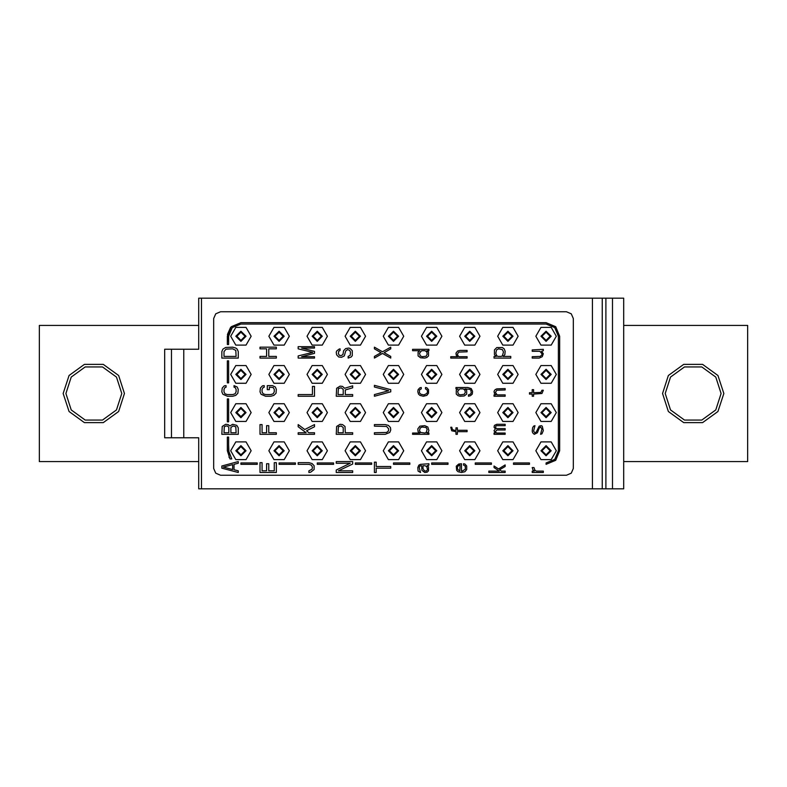 <?xml version="1.0" encoding="UTF-8"?>
<svg xmlns="http://www.w3.org/2000/svg" width="787" height="787" viewBox="0 0 787 787"><rect width="100%" height="100%" fill="white"/><g stroke="black" fill="none" stroke-linecap="round" stroke-linejoin="round"><path stroke-width="1.18" d="M612.512 298.155L623.697 298.155L623.697 488.845L605.921 488.845L605.921 298.155L612.512 298.155L612.512 488.845M201.442 298.155L201.442 488.845L198.718 488.845L198.718 437.769L183.735 437.769L183.735 349.231L198.718 349.231L198.718 298.155L605.921 298.155M171.477 437.769L164.66 437.769L164.66 349.231L171.477 349.231L171.477 437.769L183.735 437.769M183.735 349.231L171.477 349.231M592.365 298.155L592.365 488.845L201.442 488.845M592.365 488.845L602.291 488.845L602.291 298.155M602.291 488.845L605.921 488.845M198.718 349.231L185.093 349.231M185.093 437.769L198.718 437.769M623.697 461.605L747.65 461.605L747.65 325.395L623.697 325.395M723.814 393.5L717.96 411.512L702.634 422.649L683.696 422.649L668.37 411.512L662.516 393.5L668.37 375.488L683.696 364.351L702.634 364.351L717.96 375.488L723.814 393.5M721.089 393.5L715.757 409.909L701.797 420.061L684.533 420.061L670.573 409.909L665.241 393.5L670.573 377.091L684.533 366.939L701.797 366.939L715.757 377.091L721.089 393.5M198.718 325.395L39.35 325.395L39.35 461.605L198.718 461.605M63.186 393.5L69.04 411.512L84.366 422.649L103.304 422.649L118.63 411.512L124.484 393.5L118.63 375.488L103.304 364.351L84.366 364.351L69.04 375.488L63.186 393.5M65.911 393.5L71.243 409.909L85.203 420.061L102.467 420.061L116.427 409.909L121.759 393.5L116.427 377.091L102.467 366.939L85.203 366.939L71.243 377.091L65.911 393.5M566.492 311.77L220.508 311.77L215.697 313.767L213.7 318.587L213.7 468.413L215.697 473.233L220.508 475.23L566.492 475.23L571.303 473.233L573.3 468.413L573.3 318.587L571.303 313.767L566.492 311.77M230.729 450.705L235.834 459.559L246.056 459.559L251.161 450.705L246.056 441.861L235.834 441.861L230.729 450.705M268.869 450.705L273.974 459.559L284.186 459.559L289.301 450.705L284.186 441.861L273.974 441.861L268.869 450.705M307.009 450.705L312.114 459.559L322.326 459.559L327.441 450.705L322.326 441.861L312.114 441.861L307.009 450.705M345.149 450.705L350.254 459.559L360.466 459.559L365.581 450.705L360.466 441.861L350.254 441.861L345.149 450.705M383.289 450.705L388.394 459.559L398.606 459.559L403.711 450.705L398.606 441.861L388.394 441.861L383.289 450.705M421.419 450.705L426.534 459.559L436.746 459.559L441.851 450.705L436.746 441.861L426.534 441.861L421.419 450.705M459.559 450.705L464.674 459.559L474.886 459.559L479.991 450.705L474.886 441.861L464.674 441.861L459.559 450.705M497.699 450.705L502.814 459.559L513.026 459.559L518.131 450.705L513.026 441.861L502.814 441.861L497.699 450.705M535.839 450.705L540.944 459.559L551.166 459.559L556.271 450.705L551.166 441.861L540.944 441.861L535.839 450.705M230.729 412.565L235.834 421.419L246.056 421.419L251.161 412.565L246.056 403.721L235.834 403.721L230.729 412.565M268.869 412.565L273.974 421.419L284.186 421.419L289.301 412.565L284.186 403.721L273.974 403.721L268.869 412.565M307.009 412.565L312.114 421.419L322.326 421.419L327.441 412.565L322.326 403.721L312.114 403.721L307.009 412.565M345.149 412.565L350.254 421.419L360.466 421.419L365.581 412.565L360.466 403.721L350.254 403.721L345.149 412.565M383.289 412.565L388.394 421.419L398.606 421.419L403.711 412.565L398.606 403.721L388.394 403.721L383.289 412.565M421.419 412.565L426.534 421.419L436.746 421.419L441.851 412.565L436.746 403.721L426.534 403.721L421.419 412.565M459.559 412.565L464.674 421.419L474.886 421.419L479.991 412.565L474.886 403.721L464.674 403.721L459.559 412.565M497.699 412.565L502.814 421.419L513.026 421.419L518.131 412.565L513.026 403.721L502.814 403.721L497.699 412.565M535.839 412.565L540.944 421.419L551.166 421.419L556.271 412.565L551.166 403.721L540.944 403.721L535.839 412.565M230.729 374.435L235.834 383.279L246.056 383.279L251.161 374.435L246.056 365.581L235.834 365.581L230.729 374.435M268.869 374.435L273.974 383.279L284.186 383.279L289.301 374.435L284.186 365.581L273.974 365.581L268.869 374.435M307.009 374.435L312.114 383.279L322.326 383.279L327.441 374.435L322.326 365.581L312.114 365.581L307.009 374.435M345.149 374.435L350.254 383.279L360.466 383.279L365.581 374.435L360.466 365.581L350.254 365.581L345.149 374.435M383.289 374.435L388.394 383.279L398.606 383.279L403.711 374.435L398.606 365.581L388.394 365.581L383.289 374.435M421.419 374.435L426.534 383.279L436.746 383.279L441.851 374.435L436.746 365.581L426.534 365.581L421.419 374.435M459.559 374.435L464.674 383.279L474.886 383.279L479.991 374.435L474.886 365.581L464.674 365.581L459.559 374.435M497.699 374.435L502.814 383.279L513.026 383.279L518.131 374.435L513.026 365.581L502.814 365.581L497.699 374.435M535.839 374.435L540.944 383.279L551.166 383.279L556.271 374.435L551.166 365.581L540.944 365.581L535.839 374.435M230.729 336.295L235.834 345.139L246.056 345.139L251.161 336.295L246.056 327.441L235.834 327.441L230.729 336.295M268.869 336.295L273.974 345.139L284.186 345.139L289.301 336.295L284.186 327.441L273.974 327.441L268.869 336.295M307.009 336.295L312.114 345.139L322.326 345.139L327.441 336.295L322.326 327.441L312.114 327.441L307.009 336.295M345.149 336.295L350.254 345.139L360.466 345.139L365.581 336.295L360.466 327.441L350.254 327.441L345.149 336.295M383.289 336.295L388.394 345.139L398.606 345.139L403.711 336.295L398.606 327.441L388.394 327.441L383.289 336.295M421.419 336.295L426.534 345.139L436.746 345.139L441.851 336.295L436.746 327.441L426.534 327.441L421.419 336.295M459.559 336.295L464.674 345.139L474.886 345.139L479.991 336.295L474.886 327.441L464.674 327.441L459.559 336.295M497.699 336.295L502.814 345.139L513.026 345.139L518.131 336.295L513.026 327.441L502.814 327.441L497.699 336.295M535.839 336.295L540.944 345.139L551.166 345.139L556.271 336.295L551.166 327.441L540.944 327.441L535.839 336.295M236.857 450.705L240.94 454.797L245.032 450.705L240.94 446.623L236.857 450.705M228.653 444.832L229.145 457.522M274.997 450.705L279.08 454.797L283.172 450.705L279.08 446.623L274.997 450.705M420.573 465.688L421.616 465.688L421.96 470.321L424.744 472.505L427.174 472.23L428.571 470.872L428.571 466.78L427.174 465.688L428.915 465.147L428.915 463.789L420.573 464.33L418.832 465.147L417.789 467.596L418.133 471.138L420.573 472.505L419.176 467.596L419.874 465.963L421.616 465.688M423.003 465.688L425.088 465.688L426.829 466.78L427.528 469.78L426.131 471.138L424.39 470.872L423.003 468.688L423.003 465.688L425.088 465.688M260.015 347.185L260.015 348.818L266.616 348.818L266.616 356.452L260.015 356.452L260.015 358.085L276.355 358.085L276.355 356.452L268.711 356.452L268.711 348.818L276.355 348.818L276.355 347.185L260.015 347.185L269.823 347.185M465.688 374.435L469.78 378.517L473.863 374.435L469.78 370.343L465.688 374.435L469.78 370.343L473.863 374.435L469.78 378.517L465.688 374.435M427.557 374.435L431.64 378.517L435.723 374.435L431.64 370.343L427.557 374.435L431.64 370.343L435.723 374.435L431.64 378.517L427.557 374.435M427.557 412.565L431.64 416.657L435.723 412.565L431.64 408.483L427.557 412.565L431.64 408.483L435.723 412.565L431.64 416.657L427.557 412.565M465.688 412.565L469.78 416.657L473.863 412.565L469.78 408.483L465.688 412.565L469.78 408.483L473.863 412.565L469.78 416.657L465.688 412.565M389.417 374.435L393.5 378.517L397.583 374.435L393.5 370.343L389.417 374.435L393.5 370.343L397.583 374.435L393.5 378.517L389.417 374.435M389.417 412.565L393.5 416.657L397.583 412.565L393.5 408.483L389.417 412.565L393.5 408.483L397.583 412.565L393.5 416.657L389.417 412.565M313.137 412.565L317.22 416.657L321.312 412.565L317.22 408.483L313.137 412.565L317.22 408.483L321.312 412.565L317.22 416.657L313.137 412.565M351.277 412.565L355.36 416.657L359.443 412.565L355.36 408.483L351.277 412.565L355.36 408.483L359.443 412.565L355.36 416.657L351.277 412.565M351.277 374.435L355.36 378.517L359.443 374.435L355.36 370.343L351.277 374.435L355.36 370.343L359.443 374.435L355.36 378.517L351.277 374.435M313.137 374.435L317.22 378.517L321.312 374.435L317.22 370.343L313.137 374.435L317.22 370.343L321.312 374.435L317.22 378.517L313.137 374.435M274.997 336.295L279.08 340.377L283.172 336.295L279.08 332.203L274.997 336.295L279.08 332.203L283.172 336.295L279.08 340.377L274.997 336.295M313.137 336.295L317.22 340.377L321.312 336.295L317.22 332.203L313.137 336.295L317.22 332.203L321.312 336.295L317.22 340.377L313.137 336.295M351.277 336.295L355.36 340.377L359.443 336.295L355.36 332.203L351.277 336.295L355.36 332.203L359.443 336.295L355.36 340.377L351.277 336.295M389.417 336.295L393.5 340.377L397.583 336.295L393.5 332.203L389.417 336.295L393.5 332.203L397.583 336.295L393.5 340.377L389.417 336.295M427.557 336.295L431.64 340.377L435.723 336.295L431.64 332.203L427.557 336.295L431.64 332.203L435.723 336.295L431.64 340.377L427.557 336.295M465.688 336.295L469.78 340.377L473.863 336.295L469.78 332.203L465.688 336.295L469.78 332.203L473.863 336.295L469.78 340.377L465.688 336.295M503.828 336.295L507.92 340.377L512.003 336.295L507.92 332.203L503.828 336.295L507.92 332.203L512.003 336.295L507.92 340.377L503.828 336.295M313.137 450.705L317.22 454.797L321.312 450.705L317.22 446.623L313.137 450.705L317.22 446.623L321.312 450.705L317.22 454.797L313.137 450.705M351.277 450.705L355.36 454.797L359.443 450.705L355.36 446.623L351.277 450.705L355.36 446.623L359.443 450.705L355.36 454.797L351.277 450.705M389.417 450.705L393.5 454.797L397.583 450.705L393.5 446.623L389.417 450.705L393.5 446.623L397.583 450.705L393.5 454.797L389.417 450.705M427.557 450.705L431.64 454.797L435.723 450.705L431.64 446.623L427.557 450.705L431.64 446.623L435.723 450.705L431.64 454.797L427.557 450.705M465.688 450.705L469.78 454.797L473.863 450.705L469.78 446.623L465.688 450.705L469.78 446.623L473.863 450.705L469.78 454.797L465.688 450.705M503.828 450.705L507.92 454.797L512.003 450.705L507.92 446.623L503.828 450.705L507.92 446.623L512.003 450.705L507.92 454.797L503.828 450.705M503.828 374.435L507.92 378.517L512.003 374.435L507.92 370.343L503.828 374.435L507.92 370.343L512.003 374.435L507.92 378.517L503.828 374.435M503.828 412.565L507.92 416.657L512.003 412.565L507.92 408.483L503.828 412.565L507.92 408.483L512.003 412.565L507.92 416.657L503.828 412.565M274.997 374.435L279.08 378.517L283.172 374.435L279.08 370.343L274.997 374.435L279.08 370.343L283.172 374.435L279.08 378.517L274.997 374.435M274.997 412.565L279.08 416.657L283.172 412.565L279.08 408.483L274.997 412.565L279.08 408.483L283.172 412.565L279.08 416.657L274.997 412.565M541.968 450.705L546.06 454.797L550.143 450.705L546.06 446.623L541.968 450.705M236.857 412.565L240.94 416.657L245.032 412.565L240.94 408.483L236.857 412.565M541.968 412.565L546.06 416.657L550.143 412.565L546.06 408.483L541.968 412.565M236.857 374.435L240.94 378.517L245.032 374.435L240.94 370.343L236.857 374.435M541.968 374.435L546.06 378.517L550.143 374.435L546.06 370.343L541.968 374.435M236.857 336.295L240.94 340.377L245.032 336.295L240.94 332.203L236.857 336.295M228.653 342.168L227.433 334.514L230.591 327.441L227.433 334.514L228.653 342.168M541.968 336.295L546.06 340.377L550.143 336.295L546.06 332.203L541.968 336.295M240.94 464.33L240.94 462.992L257.29 462.992L257.29 464.33L240.94 464.33M230.05 458.88L231.772 458.88L228.653 450.705L228.653 437.09L227.325 437.09L227.325 450.705L230.05 458.88M227.325 421.832L228.653 421.832L228.653 398.95L227.325 398.95L227.325 421.832M227.325 382.875L228.653 382.875L228.653 360.81L227.325 360.81L227.325 382.875M227.325 344.46L228.653 344.46L228.653 336.295L232.254 327.599L240.94 324.008L546.06 324.008L554.746 327.599L558.347 336.295L558.347 450.705L554.746 459.401L546.06 462.992L546.06 464.33L555.691 460.336L559.675 450.705L559.675 336.295L555.691 326.664L546.06 322.67L240.94 322.67L231.309 326.664L227.325 336.295L227.325 344.46M279.08 464.33L279.08 462.992L295.43 462.992L295.43 464.33L279.08 464.33M317.22 464.33L317.22 462.992L333.57 462.992L333.57 464.33L317.22 464.33M355.36 464.33L355.36 462.992L371.71 462.992L371.71 464.33L355.36 464.33M393.5 464.33L393.5 462.992L409.85 462.992L409.85 464.33L393.5 464.33M431.64 464.33L431.64 462.992L447.98 462.992L447.98 464.33L431.64 464.33M475.23 464.33L475.23 462.992L491.344 462.992L491.344 464.33L475.23 464.33M513.488 464.33L513.488 462.992L529.484 462.992L529.484 464.33L513.488 464.33M221.875 465.963L221.875 468.147L238.215 472.505L238.215 470.872L234.044 469.78L234.044 464.33L238.215 463.238L238.215 461.605L221.875 465.963M223.262 467.055L232.657 464.605L232.657 469.505L223.262 467.055M229.873 425.915L228.132 424.557L225.702 424.282L222.219 426.465L221.875 434.365L238.215 434.365L238.215 427.823L236.828 425.373L232.657 424.282L229.873 425.915M223.961 432.732L224.305 426.731L226.046 425.915L227.787 426.19L228.83 427.557L228.83 432.732L223.961 432.732M233.001 425.915L235.785 426.731L236.13 432.732L230.916 432.732L230.916 427.557L233.001 425.915M234.044 385.6L234.044 387.234L235.087 387.509L236.13 389.417L236.13 391.867L235.087 393.775L232.657 394.592L227.433 394.592L225.003 393.775L223.961 391.867L223.961 389.417L225.003 387.509L226.046 387.234L226.046 385.6L224.305 385.876L222.219 388.05L221.875 391.867L222.918 394.317L227.433 396.225L232.657 396.225L235.785 395.408L237.871 393.225L238.215 389.417L237.172 386.958L234.044 385.6M221.875 351.543L221.875 358.085L238.215 358.085L238.215 351.543L237.172 349.094L235.785 348.002L232.657 347.185L225.702 347.46L222.918 349.094L221.875 351.543M223.961 356.452L223.961 351.543L226.046 349.094L232.657 348.818L235.785 350.461L236.13 356.452L223.961 356.452M274.269 462.697L274.269 470.872L268.711 470.872L268.711 463.789L266.616 463.789L266.616 470.872L262.101 470.872L262.101 462.697L260.015 462.697L260.015 472.505L276.355 472.505L276.355 462.697L274.269 462.697M276.355 432.732L268.711 432.732L268.711 425.649L266.616 425.649L266.616 432.732L262.101 432.732L262.101 424.557L260.015 424.557L260.015 434.365L276.355 434.365L276.355 432.732M272.528 385.6L267.314 385.6L267.314 389.683L269.4 389.683L269.4 387.234L273.227 387.509L274.269 389.417L274.269 391.867L273.227 393.775L270.797 394.592L265.573 394.592L263.143 393.775L262.101 391.867L262.101 389.417L263.143 387.509L264.186 387.234L264.186 385.6L262.445 385.876L260.359 388.05L260.015 391.867L261.058 394.317L265.573 396.225L270.797 396.225L273.925 395.408L276.011 393.225L276.355 389.417L275.312 386.958L272.528 385.6M308.937 470.872L308.937 472.505L310.668 472.23L314.151 469.505L314.151 465.688L312.065 463.513L308.937 462.697L298.155 462.697L298.155 464.33L308.937 464.33L311.367 465.147L312.409 467.055L312.065 469.229L308.937 470.872M314.495 432.732L308.937 432.732L306.497 430.823L314.495 426.731L314.495 424.557L304.756 429.456L298.155 424.557L298.155 426.731L306.153 432.732L298.155 432.732L298.155 434.365L314.495 434.365L314.495 432.732M298.155 396.225L314.495 396.225L314.495 386.417L312.409 386.417L312.409 394.592L298.155 394.592L298.155 396.225M301.628 348.07L314.495 348.07L314.495 346.644L298.155 346.644L298.155 348.789L312.754 352.36L298.155 355.94L298.155 358.085L314.495 358.085L314.495 356.659L301.628 356.659L314.495 353.314L314.495 351.415L301.628 348.07M352.635 470.872L338.38 470.872L352.635 464.055L352.635 461.605L336.295 461.605L336.295 463.238L350.205 463.238L336.295 470.055L336.295 472.505L352.635 472.505L352.635 470.872M340.112 424.282L336.639 426.465L336.295 434.365L352.635 434.365L352.635 432.732L345.336 432.732L344.981 426.465L342.552 424.557L340.112 424.282M343.25 427.557L343.25 432.732L338.026 432.732L338.38 426.731L341.165 425.915L343.25 427.557M345.336 394.592L345.336 389.958L352.635 387.775L352.635 385.876L344.637 388.325L342.552 386.417L340.112 386.142L336.639 388.325L336.295 396.225L352.635 396.225L352.635 394.592L345.336 394.592M343.25 389.417L343.25 394.592L338.026 394.592L338.38 388.601L341.165 387.775L343.25 389.417M340.112 350.461L340.112 348.818L339.069 349.094L336.639 351.002L336.295 352.36L336.639 354.819L338.725 356.993L341.509 357.268L344.293 355.901L345.68 351.002L347.421 349.644L349.507 350.185L350.549 352.094L350.205 355.36L348.12 356.452L348.12 358.085L351.248 356.993L352.291 355.635L352.291 350.727L350.205 348.552L348.808 348.002L345.68 348.552L343.594 350.727L342.896 354.543L341.165 355.635L339.423 355.36L338.38 353.727L338.725 351.277L340.112 350.461M374.435 462.146L374.435 472.505L376.166 472.505L376.166 468.147L390.775 468.147L390.775 466.514L376.166 466.514L376.166 462.146L374.435 462.146M385.207 424.557L374.435 424.557L374.435 426.19L386.604 426.465L388.689 428.915L388.345 431.099L386.604 432.457L374.435 432.732L374.435 434.365L385.207 434.365L389.732 432.457L390.775 430.007L390.431 427.557L388.345 425.373L385.207 424.557M390.775 389.683L374.435 385.325L374.435 386.958L388.689 390.775L374.435 394.592L374.435 396.225L390.775 391.867L390.775 389.683M390.775 348.818L390.775 347.185L382.433 351.819L374.435 347.185L374.435 348.818L381.036 352.635L374.435 356.452L374.435 358.085L382.433 353.452L390.775 358.085L390.775 356.452L384.164 352.635L390.775 348.818M419.874 426.19L417.789 428.915L418.133 431.64L419.874 432.998L412.565 432.998L412.565 434.365L428.915 434.365L428.915 432.998L426.829 432.998L428.217 432.181L428.915 430.548L427.872 427.007L424.744 425.649L419.874 426.19M426.131 432.457L425.088 432.998L420.573 432.457L419.52 430.548L420.219 427.823L422.304 427.007L426.131 427.557L427.174 429.456L426.131 432.457M423.347 396.225L426.829 395.408L428.571 393.225L428.571 389.683L426.829 387.775L425.433 387.509L425.433 388.867L427.174 389.958L427.528 391.867L426.829 393.5L424.045 394.858L420.917 394.317L419.52 392.959L419.52 389.958L421.261 388.867L421.261 387.509L419.874 387.775L418.133 389.683L417.789 391.592L418.477 394.041L419.874 395.408L423.347 396.225M428.915 349.369L412.565 349.369L412.565 350.727L419.874 350.727L418.133 352.094L418.133 355.901L420.573 357.81L424.744 358.085L426.829 357.544L428.571 355.901L428.571 352.094L426.829 350.727L428.915 350.727L428.915 349.369M421.616 350.727L425.088 350.727L426.829 352.094L427.174 354.268L426.131 356.177L422.304 356.727L420.219 355.901L419.52 353.186L421.616 350.727M461.487 472.505L464.969 471.688L466.711 469.505L466.711 465.963L464.969 464.055L463.573 463.789L463.573 465.147L465.314 466.238L465.314 469.229L462.185 471.138L461.487 471.138L461.487 463.789L458.703 464.055L456.273 466.238L456.617 470.321L458.014 471.688L461.487 472.505M459.756 470.872L458.014 469.78L457.316 468.147L457.66 466.514L459.401 465.147L460.1 465.147L459.756 470.872M467.055 430.273L457.316 430.273L457.316 427.823L455.929 427.823L455.929 430.273L454.188 430.273L452.446 429.456L451.748 427.282L450.705 427.282L451.748 430.823L455.929 431.64L455.929 434.365L457.316 434.365L457.316 431.64L467.055 431.64L467.055 430.273M468.442 396.225L470.528 395.684L472.269 394.041L472.623 391.316L471.226 388.601L467.753 387.509L455.929 387.509L455.929 388.867L458.014 388.867L456.273 390.234L456.273 394.041L458.014 395.684L460.1 396.225L464.271 395.95L466.711 394.041L466.711 390.234L464.969 388.867L469.839 389.417L470.882 390.234L471.226 392.959L470.528 394.041L468.442 394.858L468.442 396.225M459.756 388.867L463.228 388.867L464.969 390.234L465.314 392.408L464.271 394.317L460.444 394.858L458.359 394.041L457.66 391.316L459.756 388.867M467.055 356.727L459.057 356.727L458.359 356.177L457.316 354.268L458.703 352.094L467.055 351.819L467.055 350.461L460.1 350.461L457.66 351.002L455.929 353.186L456.273 355.36L457.66 356.727L450.705 356.727L450.705 358.085L467.055 358.085L467.055 356.727M498.584 468.963L494.069 465.963L494.069 467.596L499.283 471.138L488.845 471.138L488.845 472.505L505.195 472.505L505.195 471.138L501.368 471.138L499.627 469.78L505.195 466.514L505.195 464.871L498.584 468.963M505.195 432.998L496.499 432.998L495.456 431.64L496.843 430.007L505.195 430.007L505.195 428.64L496.843 428.64L495.456 427.557L495.8 426.19L496.843 425.649L505.195 425.649L505.195 424.282L496.843 424.282L494.413 425.373L494.069 427.282L495.456 428.915L494.069 430.548L495.112 432.998L494.069 432.998L494.069 434.365L505.195 434.365L505.195 432.998M505.195 394.858L497.197 394.858L495.456 392.408L496.843 390.234L505.195 389.958L505.195 388.601L496.843 388.867L495.112 389.683L494.069 391.316L494.413 393.5L495.8 394.858L494.069 394.858L494.069 396.225L505.195 396.225L505.195 394.858M510.753 356.383L503.109 356.383L504.841 354.681L505.195 351.277L504.152 348.887L502.411 347.529L496.843 347.529L494.413 349.91L494.413 354.681L496.154 356.383L494.069 356.383L494.069 358.085L510.753 358.085L510.753 356.383M502.411 355.704L501.368 356.383L497.886 356.383L496.843 355.704L495.8 353.314L496.499 349.91L498.584 348.887L502.411 349.576L503.454 351.956L502.411 355.704M543.335 471.138L536.38 471.138L534.983 470.321L533.94 467.596L532.209 467.596L532.897 469.78L534.294 471.138L532.209 471.138L532.209 472.505L543.335 472.505L543.335 471.138M534.983 432.998L533.596 431.099L534.983 425.649L533.596 426.19L532.553 427.823L532.209 431.099L532.553 432.732L534.294 434.365L537.423 432.732L539.164 428.098L540.551 427.007L541.938 428.915L540.551 434.365L541.938 433.814L543.335 430.548L542.292 426.19L541.249 425.649L539.164 426.19L536.38 431.915L534.983 432.998M541.938 390.234L540.895 392.408L533.596 392.683L533.596 389.683L532.209 389.683L532.209 392.683L529.425 392.683L529.425 394.041L532.209 394.041L532.209 396.225L533.596 396.225L533.596 394.041L541.938 393.5L543.335 390.234L541.938 390.234M543.335 349.369L532.209 349.91L532.209 351.277L539.852 351.277L541.938 353.727L541.938 354.819L540.207 356.452L532.209 356.727L532.209 358.085L539.164 358.085L542.292 356.727L543.335 353.727L541.594 351.277L543.335 350.727L543.335 349.369M235.844 450.705L240.94 445.609L246.036 450.705L240.94 455.801L235.844 450.705M273.984 450.705L279.08 445.609L284.176 450.705L279.08 455.801L273.984 450.705M464.684 374.435L469.78 379.531L474.876 374.435L469.78 369.339L464.684 374.435M426.544 374.435L431.64 379.531L436.736 374.435L431.64 369.339L426.544 374.435M426.544 412.565L431.64 417.661L436.736 412.565L431.64 407.469L426.544 412.565M464.684 412.565L469.78 417.661L474.876 412.565L469.78 407.469L464.684 412.565M388.404 374.435L393.5 379.531L398.596 374.435L393.5 369.339L388.404 374.435M388.404 412.565L393.5 417.661L398.596 412.565L393.5 407.469L388.404 412.565M312.124 412.565L317.22 417.661L322.316 412.565L317.22 407.469L312.124 412.565M350.264 412.565L355.36 417.661L360.456 412.565L355.36 407.469L350.264 412.565M350.264 374.435L355.36 379.531L360.456 374.435L355.36 369.339L350.264 374.435M312.124 374.435L317.22 379.531L322.316 374.435L317.22 369.339L312.124 374.435M273.984 336.295L279.08 341.391L284.176 336.295L279.08 331.199L273.984 336.295M312.124 336.295L317.22 341.391L322.316 336.295L317.22 331.199L312.124 336.295M350.264 336.295L355.36 341.391L360.456 336.295L355.36 331.199L350.264 336.295M388.404 336.295L393.5 341.391L398.596 336.295L393.5 331.199L388.404 336.295M426.544 336.295L431.64 341.391L436.736 336.295L431.64 331.199L426.544 336.295M464.684 336.295L469.78 341.391L474.876 336.295L469.78 331.199L464.684 336.295M502.824 336.295L507.92 341.391L513.016 336.295L507.92 331.199L502.824 336.295M312.124 450.705L317.22 455.801L322.316 450.705L317.22 445.609L312.124 450.705M350.264 450.705L355.36 455.801L360.456 450.705L355.36 445.609L350.264 450.705M388.404 450.705L393.5 455.801L398.596 450.705L393.5 445.609L388.404 450.705M426.544 450.705L431.64 455.801L436.736 450.705L431.64 445.609L426.544 450.705M464.684 450.705L469.78 455.801L474.876 450.705L469.78 445.609L464.684 450.705M502.824 450.705L507.92 455.801L513.016 450.705L507.92 445.609L502.824 450.705M502.824 374.435L507.92 379.531L513.016 374.435L507.92 369.339L502.824 374.435M502.824 412.565L507.92 417.661L513.016 412.565L507.92 407.469L502.824 412.565M273.984 374.435L279.08 379.531L284.176 374.435L279.08 369.339L273.984 374.435M273.984 412.565L279.08 417.661L284.176 412.565L279.08 407.469L273.984 412.565M540.964 450.705L546.06 445.609L551.156 450.705L546.06 455.801L540.964 450.705M235.844 412.565L240.94 407.469L246.036 412.565L240.94 417.661L235.844 412.565M540.964 412.565L546.06 407.469L551.156 412.565L546.06 417.661L540.964 412.565M235.844 374.435L240.94 369.339L246.036 374.435L240.94 379.531L235.844 374.435M540.964 374.435L546.06 369.339L551.156 374.435L546.06 379.531L540.964 374.435M235.844 336.295L240.94 331.199L246.036 336.295L240.94 341.391L235.844 336.295M540.964 336.295L546.06 331.199L551.156 336.295L546.06 341.391L540.964 336.295"/></g></svg>
